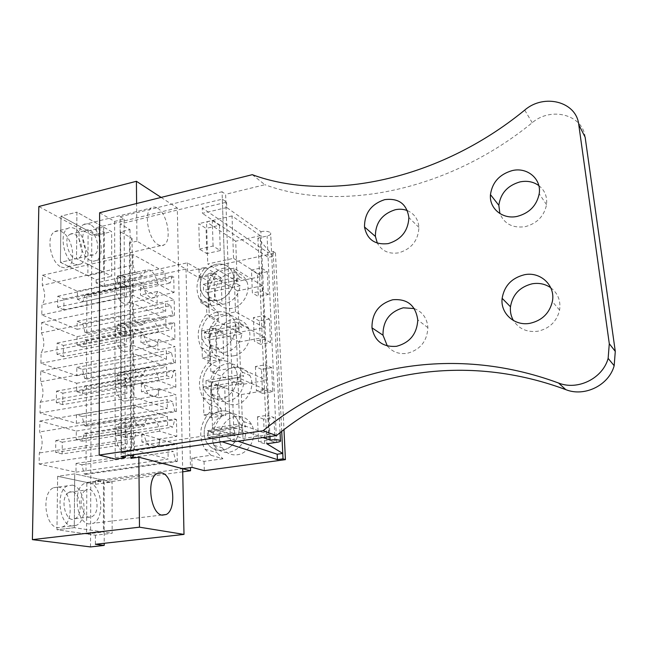 <?xml version="1.0" encoding="UTF-8"?>
<svg xmlns="http://www.w3.org/2000/svg" width="648" height="648" viewBox="0 0 648 648"><rect width="100%" height="100%" fill="white"/><g stroke="black" fill="none" stroke-linecap="round" stroke-linejoin="round"><path stroke-width="0.49" stroke-dasharray="3.24 2.43" d="M161.117 197.413L177.293 207.976L178.459 264.773L185.992 269.05L104.312 286.861L96.123 282.925L178.459 264.773L182.647 468.69L95.58 480.695L104.223 482.558L104.198 543.299M185.992 269.05L190.488 467.605M177.293 207.976L96.277 227.699L104.336 232.178L91.773 235.2L90.518 546.928M104.336 232.178L104.312 286.861M182.712 471.833L104.223 482.558M96.277 227.699L96.252 235.362L61.001 216.157L76.901 212.147L61.001 216.157L60.41 262.375L76.513 258.633L76.901 212.147L111.65 231.66L96.252 235.362M96.123 282.925L96.131 279.709L60.41 262.375L61.001 216.157L88.104 230.923L87.877 275.708L60.41 262.375L76.513 258.633L76.901 212.147L103.623 227.156L103.591 272.184L76.513 258.633L111.723 276.251L111.65 231.66M74.342 264.036C63.788 259.718 58.798 233.159 67.659 228.517C69.765 227.221 72.098 227.237 74.658 228.582C85.155 233.515 89.732 259.37 80.911 263.979L77.8 264.886L74.342 264.036M96.131 279.709L111.723 276.251M136.939 241.186L129.454 242.935L132.046 238.407L120.56 231.879L129.997 229.619L120.163 223.933L222.321 199.147L226.573 202.184L202.265 208.04L267.899 252.558L273.164 251.408L275.465 252.995L199.001 269.568L187.345 262.821L178.459 264.773L136.939 241.186L136.607 203.529M187.345 262.821L187.539 271.285L205.246 267.438C196.838 277.49 194.87 287.939 199.349 298.777L206.566 306.674L206.785 314.296C197.826 324.842 195.907 335.867 201.026 347.369L207.927 354.812L208.146 362.645C198.758 373.758 197 385.358 202.873 397.451L209.32 404.271L209.547 412.314C199.657 424.116 198.118 436.379 204.938 449.113L210.981 455.252L191.84 457.966L192.059 467.386M91.773 235.2L38.831 206.51M95.58 480.695L95.572 484.283L57.648 476.304L74.714 473.882L112.064 482.031L112.153 533.28L95.426 535.207L56.959 529.748L57.648 476.304L74.714 473.882L74.269 527.683L56.959 529.748L57.648 476.304L86.832 482.444L86.565 533.944L56.959 529.748L74.269 527.683L74.714 473.882L103.461 480.152L103.421 531.992L74.269 527.683L112.153 533.28M95.426 535.207L95.402 544.28M72.365 485.133C85.212 486.778 88.63 520.231 76.383 525.301L72.001 526.006C59.017 525.196 55.202 490.868 67.465 485.83L72.365 485.133M86.921 295.618L86.727 333.242L85.026 332.554L82.766 323.563L77.193 321.23L77.128 329.322L41.788 314.896L41.966 304.706C45.409 299.635 45.522 293.163 42.314 285.282L42.493 275.254L77.436 291.268L77.371 299.23L82.903 301.709L85.244 294.848L86.921 295.618L173.745 276.866L174.045 292.531L157.075 296.087L157.181 303.321L174.182 299.805L157.78 291.406L140.47 295.067L157.181 303.321M61.26 267.049L64.768 267.883L67.927 266.968C76.869 262.335 72.325 236.617 61.706 231.757C59.122 230.437 56.757 230.421 54.618 231.725C45.619 236.382 50.585 262.796 61.26 267.049M86.686 340.508L86.476 379.088L84.767 378.497L82.466 369.433L76.829 367.408L76.756 375.71L40.921 363.269L41.108 352.796C44.599 347.369 44.72 340.718 41.464 332.853L41.65 322.558L77.072 336.676L77.007 344.841L82.612 347.012L84.985 339.827L86.686 340.508L174.628 323.166L174.936 339.236L157.739 342.517L157.853 349.944L175.082 346.704L158.477 339.366L140.932 342.727L157.853 349.944M86.443 386.54L86.233 426.117L84.491 425.623L82.166 416.486L76.448 414.793L76.375 423.314L40.03 412.962L40.225 402.206C43.764 396.398 43.886 389.57 40.589 381.713L40.775 371.134L76.699 383.252L76.634 391.627L82.312 393.482L84.718 385.957L86.443 386.54L175.543 370.688L175.859 387.196L158.428 390.177L158.533 397.799L176.005 394.859L159.189 388.638L141.41 391.692L158.533 397.799M86.192 433.763L85.973 474.377L84.208 473.988L81.85 464.77L76.059 463.425L75.986 472.173L39.115 464.033L39.309 452.976C42.914 446.78 43.035 439.757 39.69 431.908L39.884 421.046L76.318 431.05L76.245 439.652L82.004 441.166L84.443 433.285L86.192 433.763L176.475 419.483L176.799 436.436L159.133 439.109L159.246 446.934L176.953 444.309L159.935 439.271L141.896 441.993L159.246 446.934M58.482 487.037L53.517 487.75C41.083 492.788 44.825 526.921 57.972 527.691L62.41 526.986C74.836 521.907 71.491 488.641 58.482 487.037M90.388 224.726C87.861 223.358 85.568 223.325 83.503 224.621C74.795 229.23 79.826 255.976 90.226 260.375L93.628 261.249L96.69 260.358C105.341 255.766 100.732 229.748 90.388 224.726M157.658 208.219C167.33 213.621 172.093 240.351 164.187 244.847C162.429 246.013 160.437 245.973 158.201 244.717C148.497 239.963 143.321 212.439 151.292 207.943C153.179 206.672 155.301 206.761 157.658 208.219M95.572 484.283L112.064 482.031M199.001 269.568L199.22 277.895L187.539 271.285M205.246 267.438L216.691 274.169L199.22 277.895M206.566 306.674L218.117 312.757L210.965 304.973C206.51 294.297 208.421 284.035 216.691 274.169M218.117 312.757L218.352 320.258L206.785 314.296M207.927 354.812L219.599 360.094L212.771 352.763C207.684 341.439 209.539 330.61 218.352 320.258M219.599 360.094L219.834 367.789L208.146 362.645M209.32 404.271L221.122 408.694L214.739 401.987C208.907 390.088 210.608 378.691 219.834 367.789M221.122 408.694L221.365 416.599L209.547 412.314M210.981 455.252L222.92 458.768L216.934 452.733C210.171 440.219 211.653 428.174 221.365 416.599M222.92 458.768L204.047 461.408L191.84 457.966M204.047 461.408L204.29 470.667M221.989 441.758L208.632 437.457L208.462 431.438L237.921 441.207M120.56 231.879L121.492 452.677L131.52 451.186L121.079 448.392L230.145 432.054L234.625 433.585L208.632 437.457M121.492 452.677L130.807 455.115M129.454 242.935L130.872 455.131M77.436 291.268L165.038 272.111L165.175 280.325L170.254 283.038L172.206 276.032L173.745 276.866M77.371 299.23L165.175 280.325M42.493 275.254L132.913 254.575L165.038 272.111M132.913 254.575L132.994 264.927L42.314 285.282M157.78 291.406L154.637 297.545L150.409 297.635C146.586 295.334 143.994 290.669 142.633 283.654L135.124 279.806L133.148 284.99L41.966 304.706M132.994 264.927L135.059 272.152L117.393 276.064L117.418 283.67L135.124 279.806M41.788 314.896L133.229 295.52L133.148 284.99M77.128 329.322L165.694 311.38L133.229 295.52M77.193 321.23L165.556 303.021L165.694 311.38M82.766 323.563L170.659 305.581L165.556 303.021M85.026 332.554L172.935 314.912L170.659 305.581M86.727 333.242L174.49 315.673L172.935 314.912M174.49 315.673L174.182 299.805M85.244 294.848L172.206 276.032M82.903 301.709L170.254 283.038M40.921 363.269L133.609 345.538L133.529 334.708L41.108 352.796M76.756 375.71L166.496 359.276L133.609 345.538M76.829 367.408L166.35 350.698L166.496 359.276M82.466 369.433L171.518 352.925L166.35 350.698M84.767 378.497L173.826 362.337L171.518 352.925M86.476 379.088L175.397 362.993L173.826 362.337M175.397 362.993L175.082 346.704M84.985 339.827L173.073 322.421L174.628 323.166M82.612 347.012L171.096 329.775L173.073 322.421M77.007 344.841L165.961 327.394L171.096 329.775M77.072 336.676L165.823 318.962L165.961 327.394M41.65 322.558L133.294 303.434L165.823 318.962M133.294 303.434L133.375 314.078L41.464 332.853M158.477 339.366C157.934 342.687 156.776 344.947 155.002 346.129L151.016 346.348C147.145 344.282 144.52 339.698 143.135 332.586L135.529 329.225L133.529 334.708M133.375 314.078L135.464 321.351L117.547 324.948L117.572 332.772L135.529 329.225M40.03 412.962L134.006 396.973L133.925 385.835L40.225 402.206M76.375 423.314L167.314 408.475L134.006 396.973M76.448 414.793L167.168 399.662L167.314 408.475M82.166 416.486L172.4 401.533L167.168 399.662M84.491 425.623L174.733 411.035L172.4 401.533M86.233 426.117L176.321 411.585L174.733 411.035M176.321 411.585L176.005 394.859M84.718 385.957L173.964 370.049L175.543 370.688M82.312 393.482L171.971 377.768L173.964 370.049M76.634 391.627L166.771 375.719L171.971 377.768M76.699 383.252L166.625 367.068L166.771 375.719M40.775 371.134L133.674 353.67L166.625 367.068M133.674 353.67L133.763 364.622L40.589 381.713M159.189 388.638C158.606 392.324 157.326 394.81 155.358 396.082L151.648 396.422C147.72 394.6 145.055 390.088 143.654 382.879L135.95 380.028L133.925 385.835M133.763 364.622L135.886 371.936L117.709 375.208L117.742 383.252L135.95 380.028M39.884 421.046L134.071 405.348L167.451 416.478L167.597 425.372L172.862 427.056L174.879 418.956L176.475 419.483M76.318 431.05L167.451 416.478M134.071 405.348L134.16 416.607L39.69 431.908M159.935 439.271C159.287 443.362 157.877 446.099 155.69 447.468L152.288 447.89C148.311 446.342 145.614 441.912 144.188 434.606L136.38 432.289L134.322 438.429L39.309 452.976M134.16 416.607L136.315 423.962L117.879 426.894L117.904 435.164L136.38 432.289M39.115 464.033L134.411 449.898L134.322 438.429M75.986 472.173L168.164 459.027L134.411 449.898M76.059 463.425L168.01 449.971L168.164 459.027M81.85 464.77L173.308 451.47L168.01 449.971M84.208 473.988L175.673 461.06L173.308 451.47M85.973 474.377L177.277 461.498L175.673 461.06M177.277 461.498L176.953 444.309M84.443 433.285L174.879 418.956M82.004 441.166L172.862 427.056M76.245 439.652L167.597 425.372M89.238 482.817C101.882 484.51 105.389 518.181 93.361 523.26L89.051 523.957C76.27 523.106 72.374 488.535 84.418 483.505L89.238 482.817M132.046 238.407L133.666 455.86M129.997 229.619L131.52 451.186M120.163 223.933L121.079 448.392M222.321 199.147L230.145 432.054M199.446 249.099L213.071 246.038L220.288 250.574L206.785 253.579L206.064 228.396L198.774 223.657L199.446 249.099L206.785 253.579M213.071 246.038L212.293 220.474L198.774 223.657M213.913 273.521L200.175 276.461L207.554 280.665L221.171 277.781L222.021 303.847L214.715 299.87L213.913 273.521L221.171 277.781M200.175 276.461L200.872 302.681L214.715 299.87M215.582 328.212L201.625 330.885L209.101 334.514L222.936 331.889L223.811 358.765L216.408 355.379L215.582 328.212L222.936 331.889M201.625 330.885L202.346 357.923L216.408 355.379M217.299 384.612L203.116 387.018L210.689 390.031L224.751 387.674L225.65 415.392L218.157 412.638L217.299 384.612L224.751 387.674M203.116 387.018L203.861 414.906L218.157 412.638M226.573 202.184L226.76 207.538L260.885 231.636L269.965 436.541M234.625 433.585L234.414 427.518L262.942 437.562M233.564 258.325L232.033 215.93L260.294 235.669L262.084 276.307L233.564 258.325L207.749 263.963L237.192 281.499L262.084 276.307M235.508 311.874L233.92 268.183L262.497 285.744L264.344 327.564L235.508 311.874L209.28 317.042L239.071 332.327L264.344 327.564M237.5 367.076L235.872 322.032L264.773 337.276L266.668 380.319L237.5 367.076L210.859 371.733L241.007 384.629L266.668 380.319M269.066 434.654L239.566 424.003L212.487 428.134L243 438.469L269.066 434.654L267.106 390.323L237.881 377.549L239.566 424.003M226.76 207.538L202.419 213.354L202.265 208.04M267.899 252.558L268.126 257.377L202.419 213.354M273.164 251.408L273.391 256.244L268.126 257.377M260.885 231.636C265.453 230.866 268.709 231.279 270.637 232.867C271.382 234.171 270.208 235.224 267.098 236.026L257.92 238.075L273.391 256.244L281.718 431.39M275.465 252.995L283.978 429.64M230.745 272.986C219.299 275.003 211.28 290.911 216.675 300.923C219.972 306.893 225.075 309.363 231.992 308.327C243.17 306.536 251.4 291.219 246.629 281.119C243.356 274.525 238.067 271.82 230.745 272.986M262.521 393.377L272.743 391.716L271.65 367.635L265.639 364.751L266.709 389.059L256.406 390.76L262.521 393.377L261.5 369.384L271.65 367.635M234.074 367.384C221.729 369.044 213.556 386.84 220.312 397.451C223.835 403.016 228.866 405.413 235.386 404.644C247.382 403.226 255.814 386.24 249.893 375.484C246.353 369.174 241.08 366.476 234.074 367.384M233.669 355.849C245.228 354.229 253.562 338.151 248.273 327.726C244.871 321.246 239.574 318.524 232.389 319.569C220.523 321.408 212.423 338.175 218.433 348.494C221.843 354.294 226.922 356.748 233.669 355.849M269.43 319.027L259.427 320.946L260.423 344.307L254.364 341.204L253.392 317.625L263.485 315.673L269.43 319.027L270.5 342.468L260.423 344.307M235.807 416.494C222.896 417.944 214.699 437.003 222.361 447.881C225.99 453.122 230.923 455.414 237.16 454.775C249.666 453.568 258.163 435.48 251.465 424.4C247.803 418.357 242.579 415.716 235.807 416.494M275.052 442.317L264.684 443.807L258.495 441.693L268.961 440.178L267.859 415.182L273.926 417.571L275.052 442.317L268.961 440.178M264.684 443.807L263.623 419.151L273.926 417.571M267.276 271.706L257.41 273.78L258.382 296.525L252.38 292.977L251.44 270.022L261.379 267.916L267.276 271.706L268.312 294.532L258.382 296.525M234.414 427.518L208.462 431.438M135.059 272.152L142.552 276.064L145.622 270.119L150.069 270.094C153.827 272.516 156.362 277.142 157.667 283.97L174.045 292.531M142.552 276.064L125.015 279.912L117.393 276.064M142.633 283.654L125.056 287.445L125.015 279.912M125.056 287.445L117.418 283.67M157.667 283.97L140.397 287.671L157.075 296.087M140.397 287.671L140.47 295.067M174.936 339.236L158.363 331.727L140.859 335.138L157.739 342.517M140.859 335.138L140.932 342.727M158.363 331.727C157.043 324.81 154.475 320.258 150.668 318.063L146.456 318.233L143.054 324.786L125.275 328.325L117.547 324.948M135.464 321.351L143.054 324.786M143.135 332.586L125.315 336.077L125.275 328.325M125.315 336.077L117.572 332.772M175.859 387.196L159.076 380.789L141.337 383.891L158.428 390.177M141.337 383.891L141.41 391.692M159.076 380.789C157.739 373.774 155.139 369.295 151.284 367.343L147.331 367.635C145.436 368.874 144.188 371.288 143.573 374.868L125.542 378.084L117.709 375.208M135.886 371.936L143.573 374.868M143.654 382.879L125.582 386.046L125.542 378.084M125.582 386.046L117.742 383.252M136.315 423.962L144.107 426.36L125.817 429.243L117.879 426.894M176.799 436.436L159.813 431.204C158.452 424.1 155.82 419.693 151.916 417.992L148.262 418.389C146.156 419.726 144.771 422.383 144.107 426.36M144.188 434.606L125.866 437.432L125.817 429.243M125.866 437.432L117.904 435.164M159.813 431.204L141.823 433.982L159.133 439.109M141.823 433.982L141.896 441.993M212.293 220.474L219.47 225.277L206.064 228.396M219.47 225.277L220.288 250.574M200.872 302.681L208.3 306.609L222.021 303.847M208.3 306.609L207.554 280.665M202.346 357.923L209.871 361.26L223.811 358.765M209.871 361.26L209.101 334.514M203.861 414.906L211.483 417.612L225.65 415.392M211.483 417.612L210.689 390.031M260.294 235.669L235.702 241.194L237.192 281.499M232.033 215.93L206.542 221.916L207.749 263.963M235.702 241.194L206.542 221.916M262.497 285.744L237.541 290.863L239.071 332.327M233.92 268.183L208.032 273.731L209.28 317.042M237.541 290.863L208.032 273.731M264.773 337.276L239.428 341.958L241.007 384.629M235.872 322.032L209.571 327.11L210.859 371.733M239.428 341.958L209.571 327.11M237.881 377.549L211.159 382.118L212.487 428.134M267.106 390.323L241.38 394.543L211.159 382.118M241.38 394.543L243 438.469M257.92 238.075L266.846 443.767M217.501 300.413C210.462 301.49 205.278 298.987 201.957 292.904C196.506 282.69 204.728 266.417 216.375 264.319C223.819 263.096 229.19 265.842 232.494 272.557C237.314 282.852 228.874 298.534 217.501 300.413C228.882 298.542 237.314 282.86 232.494 272.557C229.198 265.834 223.819 263.088 216.375 264.319C204.728 266.417 196.506 282.69 201.957 292.904C205.278 298.987 210.462 301.49 217.501 300.413M272.743 391.716L266.709 389.059M261.5 369.384L255.409 366.525L265.639 364.751M255.409 366.525L256.406 390.76M220.579 398.86C213.937 399.67 208.834 397.232 205.27 391.546C198.442 380.716 206.817 362.491 219.389 360.758C226.525 359.81 231.879 362.556 235.451 368.996C241.453 379.979 232.794 397.37 220.579 398.86C232.802 397.378 241.445 379.979 235.459 368.996C231.879 362.556 226.525 359.81 219.389 360.758C206.817 362.491 198.442 380.716 205.27 391.546C208.834 397.232 213.937 399.67 220.579 398.86M217.866 311.891C225.172 310.805 230.55 313.567 233.985 320.177C239.339 330.812 230.785 347.271 219.024 348.964C212.155 349.904 206.996 347.417 203.553 341.496C197.478 330.974 205.789 313.818 217.866 311.891C205.789 313.818 197.478 330.974 203.553 341.496C206.996 347.417 212.155 349.904 219.024 348.964C230.785 347.279 239.339 330.812 233.985 320.177C230.55 313.559 225.18 310.797 217.866 311.891M259.427 320.946L253.392 317.625M270.5 342.468L264.522 339.341L254.364 341.204M264.522 339.341L263.485 315.673M222.183 450.149C215.833 450.822 210.819 448.481 207.149 443.127C199.398 432.014 207.814 412.501 220.96 410.986C227.853 410.176 233.159 412.865 236.868 419.045C243.656 430.353 234.916 448.886 222.183 450.149C234.924 448.894 243.656 430.361 236.876 419.037C233.167 412.857 227.861 410.176 220.96 410.986C207.814 412.501 199.398 432.014 207.149 443.127C210.819 448.481 215.833 450.822 222.183 450.149M263.623 419.151L257.475 416.786L267.859 415.182M257.475 416.786L258.495 441.693M257.41 273.78L251.44 270.022M268.312 294.532L262.391 290.944L252.38 292.977M262.391 290.944L261.379 267.916M123.306 276.007C130.961 279.32 134.347 299.716 127.794 303.159L123.436 303.288C115.741 300.332 112.136 279.515 118.722 276.072L123.306 276.007M123.679 351.54C115.692 349.021 112.193 327.24 119.192 323.725L123.541 323.514C131.479 326.414 134.76 347.757 127.786 351.281L123.679 351.54M123.922 401.104C115.628 399.079 112.266 376.229 119.702 372.641L123.776 372.317C132.022 374.755 135.165 397.151 127.745 400.748L123.922 401.104M124.027 422.464C132.589 424.391 135.57 447.954 127.68 451.615L124.165 452.053C115.547 450.571 112.347 426.522 120.253 422.885L124.027 422.464M227.829 413.529C234.665 412.736 239.93 415.4 243.624 421.524L245.552 426.878L241.72 425.493L241.963 432.257L245.803 433.601C243.883 443.977 238.318 450.206 229.109 452.288C222.815 452.944 217.833 450.627 214.188 445.33L211.58 438.672L207.571 437.384L207.392 430.701L211.394 432.03C213.305 421.864 218.781 415.7 227.829 413.529M211.394 432.03L245.552 426.878M245.803 433.601L211.58 438.672M241.963 432.257L207.571 437.384M207.392 430.701L241.72 425.493M226.184 363.82C233.256 362.896 238.577 365.618 242.133 371.993L243.648 376.439L239.849 374.755L240.092 381.332L243.891 382.976C241.996 393.125 236.512 399.306 227.432 401.533C220.838 402.327 215.776 399.905 212.228 394.276L210.155 388.654L206.194 387.067L206.015 380.57L209.968 382.19C211.864 372.252 217.266 366.128 226.184 363.82M209.968 382.19L243.648 376.439M243.891 382.976L210.155 388.654M240.092 381.332L206.194 387.067M206.015 380.57L239.849 374.755M224.581 315.438C231.838 314.369 237.176 317.115 240.594 323.668L241.793 327.361L238.035 325.393L238.27 331.792L242.028 333.72C240.157 343.643 234.746 349.782 225.796 352.148C218.984 353.071 213.856 350.6 210.43 344.736L208.769 339.973L204.849 338.102L204.679 331.776L208.583 333.68C210.454 323.951 215.784 317.868 224.581 315.438M208.583 333.68L241.793 327.361M242.028 333.72L208.769 339.973M238.27 331.792L204.849 338.102M204.679 331.776L238.035 325.393M223.017 268.329C230.405 267.122 235.742 269.851 239.031 276.518L239.987 279.58L236.269 277.344L236.496 283.581L240.222 285.776C238.367 295.488 233.029 301.579 224.2 304.074C217.218 305.127 212.066 302.64 208.761 296.606L207.417 292.564L203.545 290.434L203.375 284.269L207.239 286.432C209.085 276.915 214.342 270.88 223.017 268.329M207.239 286.432L239.987 279.58M240.222 285.776L207.417 292.564M236.496 283.581L203.545 290.434M203.375 284.269L236.269 277.344M62.151 453.94L55.647 452.377L55.809 440.519L62.289 442.171L62.151 453.94L127.17 444.107L121.055 442.414L120.998 430.264L127.105 432.046L127.17 444.107M55.647 452.377L121.055 442.414M55.809 440.519L120.998 430.264M62.289 442.171L127.105 432.046M62.726 404.636L56.319 402.683L56.473 391.141L62.864 393.174L62.726 404.636L126.887 393.595L120.844 391.505L120.795 379.679L126.814 381.866L126.887 393.595M56.319 402.683L120.844 391.505M56.473 391.141L120.795 379.679M62.864 393.174L126.814 381.866M63.293 356.619L56.975 354.31L57.129 343.067L63.423 345.457L63.293 356.619L126.603 344.444L120.641 341.966L120.593 330.464L126.538 333.023L126.603 344.444M56.975 354.31L120.641 341.966M57.129 343.067L120.593 330.464M63.423 345.457L126.538 333.023M63.844 309.841L57.607 307.184L57.761 296.233L63.974 298.971L63.844 309.841L126.328 296.598L120.447 293.755L120.398 282.56L126.263 285.476L126.328 296.598M57.607 307.184L120.447 293.755M57.761 296.233L120.398 282.56M63.974 298.971L126.263 285.476M234.171 441.758L225.617 194.311L222.078 191.743L230.429 440.527M99.622 212.746L114.623 221.422L124.092 219.105L120.139 216.772L121.111 456.532M120.139 216.772L222.078 191.743M252.266 174.685L264.919 184.712L225.617 194.311M585.136 137.198C582.795 114.518 550.978 106.41 532.227 122.731C447.42 191.84 338.888 212.228 264.919 184.712M550.751 287.744C557.969 293.333 560.917 300.794 559.597 310.109C556.794 321.529 549.528 328.577 537.8 331.241C527.108 332.529 518.991 328.965 513.451 320.549M538.804 185.571C544.806 190.334 547.382 196.7 546.548 204.663C544.182 216.132 537.087 223.463 525.253 226.654C512.819 228.355 504.371 223.989 499.892 213.573M407.389 210.624C414.428 213.743 418.276 219.34 418.924 227.416C418.252 240.489 411.512 248.962 398.731 252.825C388.978 254.324 381.85 251.092 377.339 243.138M414.25 308.561C422.585 311.866 427.129 318.225 427.891 327.645C427.121 341.302 420.188 349.863 407.09 353.346C398.957 354.44 392.38 351.986 387.35 345.992M114.623 221.422L115.214 459.092M124.092 219.105L125.331 455.917M70.932 233.879L69.96 234.333C62.273 238.472 70.235 262.092 78.052 258.52L78.845 258.131C86.468 254.089 78.91 230.761 70.932 233.879M87.877 275.708L103.591 272.184M88.104 230.923L103.623 227.156M86.743 230.024L85.787 230.486C78.246 234.608 86.176 258.39 93.855 254.842L94.632 254.462C102.109 250.436 94.576 226.946 86.743 230.024M68.348 492.707C59.235 498.304 65.926 524.127 75.055 518.748L76.002 518.165C84.92 512.179 78.206 486.932 69.077 492.269L68.348 492.707M86.565 533.944L103.421 531.992M86.832 482.444L103.461 480.152M85.317 490.423C76.383 496.036 83.066 522.037 92.032 516.659L92.956 516.075C101.704 510.073 94.989 484.647 86.03 489.985L85.317 490.423M276.591 442.373L267.098 236.026M532.227 122.731L524.718 110.111M54.618 231.725L67.659 228.517M67.927 266.968L80.911 263.979M199.349 298.777L210.965 304.973M201.026 347.369L212.771 352.763M202.873 397.451L214.739 401.987M204.938 449.113L216.934 452.733M76.383 525.301L62.41 526.986M67.465 485.83L53.517 487.75M83.503 224.621L151.292 207.943M96.69 260.358L164.187 244.847M157.148 473.51L84.418 483.505M161.708 515.047L93.361 523.26M280.049 432.71L270.637 232.867M208.761 296.606L216.675 300.923M239.031 276.518L246.629 281.119M212.228 394.276L220.312 397.451M242.133 371.993L249.893 375.484M240.594 323.668L248.273 327.726M210.43 344.736L218.433 348.494M214.188 445.33L222.361 447.881M243.624 421.524L251.465 424.4M154.637 297.545L127.794 303.159M145.622 270.119L118.722 276.072M146.456 318.233L119.192 323.725M155.002 346.129L127.786 351.281M147.331 367.635L119.702 372.641M155.358 396.082L127.745 400.748M155.69 447.468L127.68 451.615M148.262 418.389L120.253 422.885M559.597 310.109L552.355 301.587M546.548 204.663L539.201 193.76M418.924 227.416L408.88 217.574M427.891 327.645L417.774 319.958M69.96 234.333L85.787 230.486M78.845 258.131L94.632 254.462M75.055 518.748L92.032 516.659M69.077 492.269L86.03 489.985"/><path stroke-width="0.97" d="M281.718 431.39L283.022 458.849L285.42 459.635L204.29 470.667L192.059 467.386L182.647 468.69L190.561 470.756L182.712 471.833M190.488 467.605L190.561 470.756M104.198 543.299L104.198 545.413L90.518 546.928L32.4 539.638L139.474 527.18L184 534.406L95.402 544.28L104.198 545.413M32.4 539.638L38.831 206.51L136.412 181.286L161.117 197.413M136.412 181.286L136.607 203.529M130.872 455.131L130.896 458.371L138.85 457.221L182.647 468.69L184 534.406M283.022 458.849L277.433 459.618L221.989 441.758M130.807 455.115L133.666 455.86L130.896 458.371M138.85 457.221L139.474 527.18M162.227 515.168C150.36 514.131 146.067 478.508 157.148 473.51L161.603 472.87C173.356 474.798 177.26 509.425 166.212 514.504L162.227 515.168M262.942 437.562L270.119 440.089C274.971 439.538 278.405 439.676 280.414 440.51C281.167 441.215 279.896 441.839 276.591 442.365L266.846 443.767L282.763 453.446L277.182 454.224L277.433 459.618M269.965 436.541L270.119 440.089M283.978 429.64L285.42 459.635M237.921 441.207L277.182 454.224M234.171 441.758L230.429 440.527L121.111 456.532L125.339 457.618L115.214 459.092L99.185 455.066L263.161 430.742L276.477 435.586L234.171 441.758M99.185 455.066L99.622 212.746L252.266 174.685C327.305 202.387 437.967 181.148 524.718 110.111C543.891 93.353 576.388 101.444 578.753 124.618L609.29 343.691L608.14 358.385C602.656 378.537 577.635 390.728 558.56 383.025C450.652 343.14 340.184 366.898 263.161 430.742M276.477 435.586C351.953 373.28 460.299 350.43 565.793 389.634C584.439 397.2 608.853 385.366 614.174 365.723L615.284 351.394L585.136 137.198L578.753 124.618M513.451 320.549C511.005 316.329 510.017 311.737 510.478 306.771C512.536 294.613 519.745 286.959 532.113 283.816C539.015 282.641 545.227 283.946 550.751 287.744M499.892 213.573L498.839 205.311C500.556 193.347 507.578 185.547 519.882 181.934C527.018 180.468 533.328 181.683 538.804 185.571M377.339 243.138L375.403 236.447C375.338 222.993 381.923 214.091 395.142 209.766C399.46 208.826 403.542 209.118 407.389 210.624M387.35 345.992L383 335.202C382.838 320.963 389.602 311.826 403.299 307.8L414.25 308.561M530.032 323.295C542.028 320.525 549.472 313.284 552.355 301.587C555.782 285.549 540.367 271.172 524.297 274.776C511.653 278.033 504.274 285.889 502.143 298.331C500.167 313.243 514.488 326.365 530.032 323.295M517.396 216.343C529.497 213.022 536.763 205.497 539.201 193.76C541.688 178.848 527.083 166.739 512.001 170.651C499.422 174.409 492.245 182.404 490.463 194.643C489.054 208.535 502.702 219.794 517.396 216.343M384.693 199.641C371.207 204.128 364.476 213.233 364.508 226.978C367.043 239.558 374.949 245.098 388.225 243.608C401.274 239.606 408.159 230.923 408.88 217.574C406.742 203.877 398.682 197.907 384.693 199.641M392.745 299.757C378.772 303.92 371.847 313.276 371.976 327.831C374.674 341.14 382.838 347.296 396.487 346.307C409.86 342.711 416.956 333.931 417.774 319.958C415.627 305.289 407.284 298.55 392.745 299.757M125.331 455.917L125.339 457.618M565.793 389.634L558.56 383.025M615.284 351.394L609.29 343.691M166.212 514.504L161.708 515.047M280.414 440.51L280.049 432.71M614.174 365.723L608.14 358.385M510.478 306.771L502.143 298.331M498.839 205.311L490.463 194.643M375.403 236.447L364.508 226.978M383 335.202L371.976 327.831"/></g></svg>

